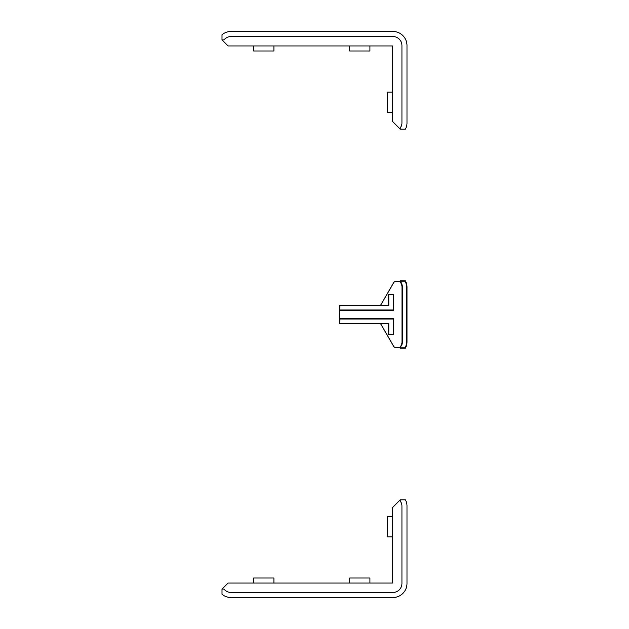 <?xml version="1.0" encoding="UTF-8"?>
<svg xmlns="http://www.w3.org/2000/svg" width="629" height="629" viewBox="0 0 629 629"><rect width="100%" height="100%" fill="white"/><g stroke="black" fill="none" stroke-linecap="round" stroke-linejoin="round"><path stroke-width="0.47" stroke-dasharray="3.15 2.36" d="M392.504 45.941L392.504 121.421L400.256 129.173L400.256 127.711A7.414 7.414 0 0 0 401.939 123.001L401.939 45.602A9.097 9.097 0 0 0 392.842 36.506L231.102 36.506A9.097 9.097 0 0 0 224.034 39.871A9.097 9.097 0 0 1 231.102 36.506L392.842 36.506A9.097 9.097 0 0 1 401.939 45.602L401.939 123.001A7.414 7.414 0 0 1 400.256 127.711L400.256 129.173L400.256 127.711A7.414 7.414 0 0 0 401.939 123.001L401.939 45.602A9.097 9.097 0 0 0 392.842 36.506L231.102 36.506A9.097 9.097 0 0 0 224.034 39.871L222.006 39.871L224.034 39.871L222.006 39.871L228.068 45.941L392.504 45.941M400.256 129.173L405.367 129.173A12.47 12.47 0 0 0 406.994 123.001L406.994 45.602A14.152 14.152 0 0 0 392.842 31.45L231.102 31.45A14.152 14.152 0 0 0 222.006 34.76L222.006 39.871M392.504 92.101L392.504 112.324L392.504 92.101L387.456 92.101L387.456 112.324L392.504 112.324M349.716 45.941L369.931 45.941L349.716 45.941L349.716 50.996L369.931 50.996L369.931 45.941M253.676 45.941L273.898 45.941L253.676 45.941L253.676 50.996L273.898 50.996L273.898 45.941M392.504 583.059L392.504 507.579L400.256 499.827L400.256 501.289A7.414 7.414 0 0 1 401.939 505.999L401.939 583.398A9.097 9.097 0 0 1 392.842 592.494L231.102 592.494A9.097 9.097 0 0 1 224.034 589.129L222.006 589.129L224.034 589.129A9.097 9.097 0 0 0 231.102 592.494A9.097 9.097 0 0 1 224.034 589.129L222.006 589.129L228.068 583.059L392.504 583.059M392.842 592.494L231.102 592.494L392.842 592.494A9.097 9.097 0 0 0 401.939 583.398A9.097 9.097 0 0 1 392.842 592.494M401.939 505.999L401.939 583.398L401.939 505.999A7.414 7.414 0 0 0 400.256 501.289A7.414 7.414 0 0 1 401.939 505.999M400.256 499.827L400.256 501.289L400.256 499.827L405.367 499.827A12.47 12.47 0 0 1 406.994 505.999L406.994 583.398A14.152 14.152 0 0 1 392.842 597.55L231.102 597.55A14.152 14.152 0 0 1 222.006 594.24L222.006 589.129M392.504 536.899L392.504 516.676L392.504 536.899L387.456 536.899L387.456 516.676L392.504 516.676M349.716 583.059L369.931 583.059L349.716 583.059L349.716 578.004L369.931 578.004L369.931 583.059M253.676 583.059L273.898 583.059L253.676 583.059L253.676 578.004L273.898 578.004L273.898 583.059M400.697 346.988L400.697 347.758L405.068 347.758A12.03 12.03 0 0 0 406.554 341.964L406.554 287.036A12.03 12.03 0 0 0 405.068 281.242L400.697 281.242L401.333 283.113A7.855 7.855 0 0 1 402.387 287.036L402.387 341.964A7.855 7.855 0 0 1 401.333 345.887L400.256 347.357M400.697 282.012L400.303 282.122L400.988 283.309A7.454 7.454 0 0 1 401.986 287.036L401.986 341.964A7.454 7.454 0 0 1 400.988 345.691L400.303 346.878M400.256 281.643L400.303 282.122M400.697 281.242L400.256 280.801M405.068 281.242L405.328 280.801M405.068 347.758L405.328 348.199M400.697 347.758L400.256 348.199M400.303 281.69L395.201 281.69A1.643 1.643 0 0 0 393.785 282.507L380.616 305.23M388.801 323.471L388.801 334.424L393.267 334.424L393.267 319.005L339.896 319.005L339.896 323.471L388.801 323.471L380.639 323.723L393.785 346.493A1.643 1.643 0 0 0 395.201 347.31L400.303 347.31M339.896 305.529L339.896 309.995L393.267 309.995L393.267 294.576L388.801 294.576L388.801 305.529L339.605 305.23M339.896 309.995L339.644 318.754L393.518 318.754L393.518 334.675L388.549 334.675L388.549 323.723M380.639 305.277L388.549 305.277L388.549 294.325L393.518 294.325L393.518 310.246L339.644 310.246M402.387 341.964L401.986 341.964M402.387 287.036L401.986 287.036M406.554 287.036L406.994 287.036M406.554 341.964L406.994 341.964"/><path stroke-width="0.94" d="M222.006 39.871L228.068 45.941L253.676 45.941L253.676 50.996L273.898 50.996L273.898 45.941L349.716 45.941L349.716 50.996L369.931 50.996L369.931 45.941L392.504 45.941L392.504 92.101L387.456 92.101L387.456 112.324L392.504 112.324L392.504 121.421L400.256 129.173L405.367 129.173A12.47 12.47 0 0 0 406.994 123.001L406.994 45.602A14.152 14.152 0 0 0 392.842 31.45L231.102 31.45A14.152 14.152 0 0 0 222.006 34.76L222.006 39.871L224.034 39.871A9.097 9.097 0 0 1 231.102 36.506L392.842 36.506A9.097 9.097 0 0 1 401.939 45.602L401.939 123.001A7.414 7.414 0 0 1 400.256 127.711L400.256 129.173M273.898 45.941L253.676 45.941M369.931 45.941L349.716 45.941M392.504 112.324L392.504 92.101M222.006 589.129L228.068 583.059L253.676 583.059L253.676 578.004L273.898 578.004L273.898 583.059L349.716 583.059L349.716 578.004L369.931 578.004L369.931 583.059L392.504 583.059L392.504 536.899L387.456 536.899L387.456 516.676L392.504 516.676L392.504 507.579L400.256 499.827L405.367 499.827A12.47 12.47 0 0 1 406.994 505.999L406.994 583.398A14.152 14.152 0 0 1 392.842 597.55L231.102 597.55A14.152 14.152 0 0 1 222.006 594.24L222.006 589.129L224.034 589.129A9.097 9.097 0 0 0 231.102 592.494L392.842 592.494A9.097 9.097 0 0 0 401.939 583.398L401.939 505.999A7.414 7.414 0 0 0 400.256 501.289L400.256 499.827M273.898 583.059L253.676 583.059M369.931 583.059L349.716 583.059M392.504 516.676L392.504 536.899M339.896 309.995L393.267 309.995L393.267 294.576L388.801 294.576L388.801 305.529L339.896 305.529L339.644 310.246L393.518 310.246L393.518 294.325L388.549 294.325L388.549 305.277L339.605 305.23L339.605 323.77L380.616 323.77L393.746 346.508A1.683 1.683 0 0 0 395.201 347.357L400.256 347.357L400.988 345.691A7.454 7.454 0 0 0 401.986 341.964L401.986 287.036A7.454 7.454 0 0 0 400.988 283.309L400.303 281.69L395.201 281.69A1.643 1.643 0 0 0 393.785 282.507L380.639 305.277M339.644 310.246L339.644 318.754L393.518 318.754L393.518 334.675L388.549 334.675L388.549 323.723L380.639 323.723L393.785 346.493A1.643 1.643 0 0 0 395.201 347.31L400.303 347.31M400.697 346.988L400.697 347.758L405.068 347.758A12.03 12.03 0 0 0 406.554 341.964L406.554 287.036A12.03 12.03 0 0 0 405.068 281.242L400.697 281.242L401.333 283.113A7.855 7.855 0 0 1 402.387 287.036L402.387 341.964A7.855 7.855 0 0 1 401.333 345.887L400.303 346.878M400.256 347.357L400.256 348.199L405.328 348.199A12.47 12.47 0 0 0 406.994 341.964L406.994 287.036A12.47 12.47 0 0 0 405.328 280.801L400.256 280.801L400.256 281.643L395.201 281.643A1.683 1.683 0 0 0 393.746 282.492L380.616 305.23M400.697 347.758L400.256 348.199M400.697 282.012L400.303 282.122M400.697 281.242L400.256 280.801M405.068 347.758L405.328 348.199M405.068 281.242L405.328 280.801M339.896 323.471L388.801 323.471L388.801 334.424L393.267 334.424L393.267 319.005L339.896 319.005L339.605 323.77M402.387 341.964L401.986 341.964M402.387 287.036L401.986 287.036M406.554 341.964L406.994 341.964M406.554 287.036L406.994 287.036"/></g></svg>
